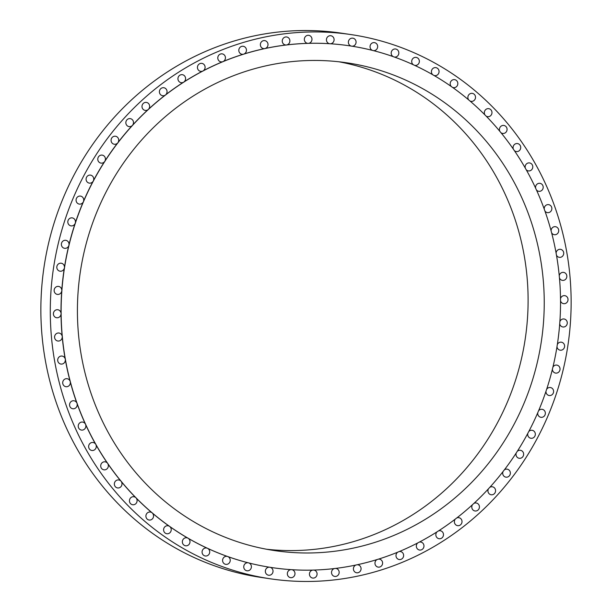 <?xml version="1.0" encoding="UTF-8"?>
<svg xmlns="http://www.w3.org/2000/svg" width="612" height="612" viewBox="0 0 612 612"><rect width="100%" height="100%" fill="white"/><g stroke="black" fill="none" stroke-linecap="round" stroke-linejoin="round"><path stroke-width="0.92" d="M397.746 552.169A4.039 3.817 98.4 0 0 399.215 559.529A4.039 3.817 98.4 0 0 403.4 554.082A4.039 3.817 98.4 0 0 399.246 551.55M349.567 45.816A263.757 249.39 98.4 0 1 351.265 46.076A4.039 3.817 98.4 0 0 352.168 46.221A263.757 249.39 98.4 0 1 372.586 50.421A4.039 3.817 98.4 0 0 373.473 50.643A263.757 249.39 98.4 0 1 393.439 56.709A4.039 3.817 98.4 0 0 394.296 57.015A263.757 249.39 98.4 0 1 413.658 64.903A4.039 3.817 98.4 0 0 414.492 65.285A263.757 249.39 98.4 0 1 433.105 74.939A4.039 3.817 98.4 0 0 433.9 75.398A263.757 249.39 98.4 0 1 451.61 86.736A4.039 3.817 98.4 0 0 452.367 87.264A263.757 249.39 98.4 0 1 469.052 100.207A4.039 3.817 98.4 0 0 469.756 100.804A263.757 249.39 98.4 0 1 473.91 104.438A263.757 249.39 98.4 0 1 485.285 115.255A4.039 3.817 98.4 0 0 485.936 115.913A263.757 249.39 98.4 0 1 500.195 131.756A4.039 3.817 98.4 0 0 500.784 132.475A263.757 249.39 98.4 0 1 513.659 149.588A4.039 3.817 98.4 0 0 514.187 150.361A263.757 249.39 98.4 0 1 525.586 168.614A4.039 3.817 98.4 0 0 526.045 169.432A263.757 249.39 98.4 0 1 535.867 188.695A4.039 3.817 98.4 0 0 536.265 189.552A263.757 249.39 98.4 0 1 544.443 209.671A4.039 3.817 98.4 0 0 544.764 210.566A263.757 249.39 98.4 0 1 551.244 231.39A4.039 3.817 98.4 0 0 551.489 232.308A263.757 249.39 98.4 0 1 556.209 253.682A4.039 3.817 98.4 0 0 556.377 254.623A263.757 249.39 98.4 0 1 559.307 276.372A4.039 3.817 98.4 0 0 559.399 277.328A263.757 249.39 98.4 0 1 560.516 299.299A4.039 3.817 98.4 0 0 560.531 300.255A263.757 249.39 98.4 0 1 559.827 322.279A4.039 3.817 98.4 0 0 559.758 323.235A263.757 249.39 98.4 0 1 557.241 345.137A4.039 3.817 98.4 0 0 557.088 346.094A263.757 249.39 98.4 0 1 552.781 367.713A4.039 3.817 98.4 0 0 552.552 368.646A263.757 249.39 98.4 0 1 546.478 389.813A4.039 3.817 98.4 0 0 546.172 390.724A263.757 249.39 98.4 0 1 538.376 411.287A4.039 3.817 98.4 0 0 538.002 412.174A263.757 249.39 98.4 0 1 528.554 431.965A4.039 3.817 98.4 0 0 528.102 432.814A263.757 249.39 98.4 0 1 517.063 451.687A4.039 3.817 98.4 0 0 516.551 452.49A263.757 249.39 98.4 0 1 504.013 470.314A4.039 3.817 98.4 0 0 503.431 471.064A263.757 249.39 98.4 0 1 489.485 487.688A4.039 3.817 98.4 0 0 488.85 488.384A263.757 249.39 98.4 0 1 473.604 503.684A4.039 3.817 98.4 0 0 472.908 504.326A263.757 249.39 98.4 0 1 456.476 518.188A4.039 3.817 98.4 0 0 455.733 518.754A263.757 249.39 98.4 0 1 438.246 531.078A4.039 3.817 98.4 0 0 437.458 531.576A263.757 249.39 98.4 0 1 419.044 542.255A4.039 3.817 98.4 0 0 418.218 542.691A263.757 249.39 98.4 0 1 399.016 551.649A4.039 3.817 98.4 0 0 398.167 552.001A263.757 249.39 98.4 0 1 378.323 559.177A4.039 3.817 98.4 0 0 377.443 559.444A263.757 249.39 98.4 0 1 357.11 564.777A4.039 3.817 98.4 0 0 356.215 564.968A263.757 249.39 98.4 0 1 335.552 568.418A4.039 3.817 98.4 0 0 334.642 568.525A263.757 249.39 98.4 0 1 313.795 570.07A4.039 3.817 98.4 0 0 312.885 570.093A263.757 249.39 98.4 0 1 292.023 569.711A4.039 3.817 98.4 0 0 291.113 569.657A263.757 249.39 98.4 0 1 272.095 567.615A263.757 249.39 98.4 0 1 270.397 567.355A4.039 3.817 98.4 0 0 269.494 567.217A263.757 249.39 98.4 0 1 249.076 563.017A4.039 3.817 98.4 0 0 248.189 562.788A263.757 249.39 98.4 0 1 228.222 556.721A4.039 3.817 98.4 0 0 227.358 556.423A263.757 249.39 98.4 0 1 207.996 548.528A4.039 3.817 98.4 0 0 207.17 548.145A263.757 249.39 98.4 0 1 188.557 538.499A4.039 3.817 98.4 0 0 187.762 538.04A263.757 249.39 98.4 0 1 170.044 526.695A4.039 3.817 98.4 0 0 169.294 526.167A263.757 249.39 98.4 0 1 152.61 513.223A4.039 3.817 98.4 0 0 151.906 512.627A263.757 249.39 98.4 0 1 147.744 509A263.757 249.39 98.4 0 1 136.377 498.183A4.039 3.817 98.4 0 0 135.719 497.518A263.757 249.39 98.4 0 1 121.467 481.682A4.039 3.817 98.4 0 0 120.87 480.963A263.757 249.39 98.4 0 1 108.003 463.85A4.039 3.817 98.4 0 0 107.467 463.077A263.757 249.39 98.4 0 1 96.076 444.817A4.039 3.817 98.4 0 0 95.617 443.998A263.757 249.39 98.4 0 1 85.787 424.743A4.039 3.817 98.4 0 0 85.397 423.879A263.757 249.39 98.4 0 1 77.211 403.759A4.039 3.817 98.4 0 0 76.898 402.864A263.757 249.39 98.4 0 1 70.418 382.049A4.039 3.817 98.4 0 0 70.173 381.123A263.757 249.39 98.4 0 1 65.453 359.757A4.039 3.817 98.4 0 0 65.285 358.816A263.757 249.39 98.4 0 1 62.348 337.059A4.039 3.817 98.4 0 0 62.263 336.103A263.757 249.39 98.4 0 1 61.139 314.14A4.039 3.817 98.4 0 0 61.131 313.176A263.757 249.39 98.4 0 1 61.835 291.159A4.039 3.817 98.4 0 0 61.904 290.195A263.757 249.39 98.4 0 1 64.421 268.293A4.039 3.817 98.4 0 0 64.566 267.345A263.757 249.39 98.4 0 1 68.881 245.726A4.039 3.817 98.4 0 0 69.11 244.792A263.757 249.39 98.4 0 1 75.184 223.617A4.039 3.817 98.4 0 0 75.49 222.707A263.757 249.39 98.4 0 1 83.278 202.144A4.039 3.817 98.4 0 0 83.66 201.264A263.757 249.39 98.4 0 1 93.108 181.466A4.039 3.817 98.4 0 0 93.559 180.624A263.757 249.39 98.4 0 1 104.591 161.744A4.039 3.817 98.4 0 0 105.111 160.941A263.757 249.39 98.4 0 1 117.649 143.124A4.039 3.817 98.4 0 0 118.231 142.367A263.757 249.39 98.4 0 1 132.177 125.751A4.039 3.817 98.4 0 0 132.812 125.047A263.757 249.39 98.4 0 1 148.058 109.747A4.039 3.817 98.4 0 0 148.754 109.112A263.757 249.39 98.4 0 1 165.186 95.25A4.039 3.817 98.4 0 0 165.921 94.676A263.757 249.39 98.4 0 1 183.416 82.36A4.039 3.817 98.4 0 0 184.197 81.855A263.757 249.39 98.4 0 1 202.618 71.176A4.039 3.817 98.4 0 0 203.436 70.747A263.757 249.39 98.4 0 1 222.646 61.789A4.039 3.817 98.4 0 0 223.495 61.437A263.757 249.39 98.4 0 1 243.339 54.261A4.039 3.817 98.4 0 0 244.219 53.986A263.757 249.39 98.4 0 1 264.545 48.654A4.039 3.817 98.4 0 0 265.447 48.463A263.757 249.39 98.4 0 1 286.11 45.013A4.039 3.817 98.4 0 0 287.02 44.906A263.757 249.39 98.4 0 1 307.859 43.368A4.039 3.817 98.4 0 0 308.777 43.337A263.757 249.39 98.4 0 1 329.631 43.72A4.039 3.817 98.4 0 0 330.541 43.781A263.757 249.39 98.4 0 1 349.567 45.816L349.444 45.801A263.757 249.39 98.4 0 0 330.426 43.766L330.541 43.781M158.386 495.804A246.552 233.118 98.4 0 0 274.627 550.593A246.552 233.118 98.4 0 0 522.633 406.559A246.552 233.118 98.4 0 0 463.276 117.634A246.552 233.118 98.4 0 0 347.035 62.837A246.552 233.118 98.4 0 0 99.022 206.879A246.552 233.118 98.4 0 0 158.386 495.804M266.58 549.247A246.552 233.118 98.4 0 0 508.182 400.202A246.552 233.118 98.4 0 0 447.135 115.232A246.552 233.118 98.4 0 0 338.941 61.789M290.93 569.642A4.039 3.817 98.4 0 0 290.57 577.659A4.039 3.817 98.4 0 0 294.961 573.146A4.039 3.817 98.4 0 0 291.909 569.696L292.023 569.711M330.426 43.766A4.039 3.817 98.4 0 0 330.855 35.741A4.039 3.817 98.4 0 0 326.464 40.254A4.039 3.817 98.4 0 0 329.516 43.704A263.757 249.39 98.4 0 0 308.655 43.322A4.039 3.817 98.4 0 0 308.754 35.335A4.039 3.817 98.4 0 0 304.401 40.109A4.039 3.817 98.4 0 0 307.744 43.345A263.757 249.39 98.4 0 0 286.898 44.89A4.039 3.817 98.4 0 0 286.668 36.972A4.039 3.817 98.4 0 0 282.346 41.914A4.039 3.817 98.4 0 0 285.995 44.997A263.757 249.39 98.4 0 0 265.325 48.447A4.039 3.817 98.4 0 0 264.774 40.622A4.039 3.817 98.4 0 0 260.49 45.732A4.039 3.817 98.4 0 0 264.43 48.639A263.757 249.39 98.4 0 0 244.096 53.971A4.039 3.817 98.4 0 0 243.232 46.275A4.039 3.817 98.4 0 0 238.994 51.553A4.039 3.817 98.4 0 0 243.224 54.246A263.757 249.39 98.4 0 0 223.38 61.414A4.039 3.817 98.4 0 0 222.21 53.871A4.039 3.817 98.4 0 0 218.025 59.318A4.039 3.817 98.4 0 0 222.523 61.766A263.757 249.39 98.4 0 0 203.322 70.732A4.039 3.817 98.4 0 0 201.861 63.365A4.039 3.817 98.4 0 0 198.166 65.056A4.039 3.817 98.4 0 0 202.495 71.16A263.757 249.39 98.4 0 0 184.082 81.84A4.039 3.817 98.4 0 0 182.353 74.679A4.039 3.817 98.4 0 0 178.475 76.668A4.039 3.817 98.4 0 0 183.294 82.345A263.757 249.39 98.4 0 0 165.806 94.661A4.039 3.817 98.4 0 0 163.817 87.73A4.039 3.817 98.4 0 0 159.786 90.033A4.039 3.817 98.4 0 0 165.064 95.235A263.757 249.39 98.4 0 0 148.632 109.097A4.039 3.817 98.4 0 0 146.413 102.418A4.039 3.817 98.4 0 0 142.244 105.042A4.039 3.817 98.4 0 0 147.943 109.732A263.757 249.39 98.4 0 0 132.697 125.032A4.039 3.817 98.4 0 0 130.257 118.629A4.039 3.817 98.4 0 0 125.988 121.589A4.039 3.817 98.4 0 0 132.054 125.728A263.757 249.39 98.4 0 0 118.108 142.351A4.039 3.817 98.4 0 0 115.484 136.239A4.039 3.817 98.4 0 0 111.132 139.544A4.039 3.817 98.4 0 0 117.535 143.109A263.757 249.39 98.4 0 0 104.989 160.925A4.039 3.817 98.4 0 0 102.196 155.119A4.039 3.817 98.4 0 0 97.798 158.776A4.039 3.817 98.4 0 0 104.476 161.729A263.757 249.39 98.4 0 0 93.437 180.609A4.039 3.817 98.4 0 0 90.499 175.124A4.039 3.817 98.4 0 0 86.085 179.125A4.039 3.817 98.4 0 0 92.993 181.45A263.757 249.39 98.4 0 0 83.538 201.249A4.039 3.817 98.4 0 0 80.486 196.092A4.039 3.817 98.4 0 0 76.079 200.453A4.039 3.817 98.4 0 0 83.163 202.128A263.757 249.39 98.4 0 0 75.368 222.692A4.039 3.817 98.4 0 0 72.231 217.88A4.039 3.817 98.4 0 0 67.863 222.584A4.039 3.817 98.4 0 0 75.069 223.602A263.757 249.39 98.4 0 0 68.988 244.769A4.039 3.817 98.4 0 0 65.79 240.309A4.039 3.817 98.4 0 0 61.491 245.358A4.039 3.817 98.4 0 0 68.766 245.71A263.757 249.39 98.4 0 0 64.451 267.329A4.039 3.817 98.4 0 0 61.223 263.214A4.039 3.817 98.4 0 0 57.023 268.599A4.039 3.817 98.4 0 0 64.298 268.278A263.757 249.39 98.4 0 0 61.789 290.18A4.039 3.817 98.4 0 0 54.927 288.022A4.039 3.817 98.4 0 0 57.375 294.41A4.039 3.817 98.4 0 0 61.713 291.136A263.757 249.39 98.4 0 0 61.016 313.16A4.039 3.817 98.4 0 0 54.086 311.493A4.039 3.817 98.4 0 0 56.633 317.743A4.039 3.817 98.4 0 0 61.024 314.117A263.757 249.39 98.4 0 0 62.141 336.087A4.039 3.817 98.4 0 0 55.179 334.917A4.039 3.817 98.4 0 0 57.819 341.014A4.039 3.817 98.4 0 0 62.233 337.044A263.757 249.39 98.4 0 0 65.163 358.793A4.039 3.817 98.4 0 0 58.201 358.112A4.039 3.817 98.4 0 0 60.925 364.063A4.039 3.817 98.4 0 0 65.331 359.741A263.757 249.39 98.4 0 0 70.059 381.108A4.039 3.817 98.4 0 0 63.128 380.909A4.039 3.817 98.4 0 0 65.928 386.7A4.039 3.817 98.4 0 0 70.303 382.026A263.757 249.39 98.4 0 0 76.775 402.849A4.039 3.817 98.4 0 0 69.913 403.132A4.039 3.817 98.4 0 0 72.79 408.762A4.039 3.817 98.4 0 0 77.097 403.744A263.757 249.39 98.4 0 0 85.282 423.864A4.039 3.817 98.4 0 0 78.512 424.606A4.039 3.817 98.4 0 0 81.457 430.075A4.039 3.817 98.4 0 0 85.672 424.72A263.757 249.39 98.4 0 0 95.495 443.983A4.039 3.817 98.4 0 0 88.862 445.176A4.039 3.817 98.4 0 0 95.487 448.894A4.039 3.817 98.4 0 0 95.962 444.802A263.757 249.39 98.4 0 0 107.352 463.054A4.039 3.817 98.4 0 0 100.881 464.684A4.039 3.817 98.4 0 0 107.658 468.088A4.039 3.817 98.4 0 0 107.88 463.827A263.757 249.39 98.4 0 0 120.755 480.94A4.039 3.817 98.4 0 0 114.475 482.99A4.039 3.817 98.4 0 0 121.39 486.073A4.039 3.817 98.4 0 0 121.344 481.659A263.757 249.39 98.4 0 0 135.604 497.502A4.039 3.817 98.4 0 0 129.537 499.943A4.039 3.817 98.4 0 0 136.583 502.704A4.039 3.817 98.4 0 0 136.254 498.168A263.757 249.39 98.4 0 0 147.63 508.985A263.757 249.39 98.4 0 0 151.784 512.611A4.039 3.817 98.4 0 0 145.962 515.419A4.039 3.817 98.4 0 0 153.115 517.851A4.039 3.817 98.4 0 0 152.487 513.208A263.757 249.39 98.4 0 0 169.18 526.152A4.039 3.817 98.4 0 0 163.618 529.303A4.039 3.817 98.4 0 0 170.909 531.308A4.039 3.817 98.4 0 0 169.929 526.68A263.757 249.39 98.4 0 0 187.647 538.017A4.039 3.817 98.4 0 0 182.368 541.49A4.039 3.817 98.4 0 0 189.804 542.989A4.039 3.817 98.4 0 0 188.442 538.476A263.757 249.39 98.4 0 0 207.047 548.13A4.039 3.817 98.4 0 0 202.075 551.894A4.039 3.817 98.4 0 0 209.61 552.873A4.039 3.817 98.4 0 0 207.881 548.513A263.757 249.39 98.4 0 0 227.243 556.4A4.039 3.817 98.4 0 0 222.584 560.431A4.039 3.817 98.4 0 0 230.188 560.883A4.039 3.817 98.4 0 0 228.1 556.706A263.757 249.39 98.4 0 0 248.074 562.772A4.039 3.817 98.4 0 0 243.752 567.033A4.039 3.817 98.4 0 0 251.387 566.964A4.039 3.817 98.4 0 0 248.954 562.994A263.757 249.39 98.4 0 0 269.379 567.194A4.039 3.817 98.4 0 0 268.614 575.226A4.039 3.817 98.4 0 0 270.274 567.339A263.757 249.39 98.4 0 0 271.98 567.599A263.757 249.39 98.4 0 0 272.042 567.607M351.143 46.061A4.039 3.817 98.4 0 1 352.81 38.173A4.039 3.817 98.4 0 1 352.045 46.206L352.168 46.221M372.387 50.368A4.039 3.817 98.4 0 1 374.452 42.626A4.039 3.817 98.4 0 1 374.796 50.513A4.039 3.817 98.4 0 1 373.351 50.628L373.473 50.643M480.795 95.732A275.079 260.092 98.4 0 0 351.112 34.601A275.079 260.092 98.4 0 0 74.396 195.305A275.079 260.092 98.4 0 0 140.63 517.668A275.079 260.092 98.4 0 0 270.313 578.799A275.079 260.092 98.4 0 0 547.029 418.095A275.079 260.092 98.4 0 0 480.795 95.732M469.955 100.972A4.039 3.817 98.4 0 0 475.463 97.981A4.039 3.817 98.4 0 0 468.394 95.38A4.039 3.817 98.4 0 0 468.7 99.909M486.15 116.135A4.039 3.817 98.4 0 0 491.887 113.457A4.039 3.817 98.4 0 0 484.949 110.512A4.039 3.817 98.4 0 0 484.933 114.895M501.006 132.743A4.039 3.817 98.4 0 0 506.95 130.41A4.039 3.817 98.4 0 0 500.157 127.135A4.039 3.817 98.4 0 0 499.859 131.343M514.409 150.682A4.039 3.817 98.4 0 0 520.544 148.716A4.039 3.817 98.4 0 0 513.904 145.105A4.039 3.817 98.4 0 0 513.346 149.129M526.251 169.807A4.039 3.817 98.4 0 0 532.562 168.224A4.039 3.817 98.4 0 0 529.556 162.922A4.039 3.817 98.4 0 0 525.295 168.109M536.456 189.972A4.039 3.817 98.4 0 0 542.905 188.794A4.039 3.817 98.4 0 0 539.968 183.325A4.039 3.817 98.4 0 0 535.622 188.152M544.932 211.033A4.039 3.817 98.4 0 0 551.511 210.268A4.039 3.817 98.4 0 0 548.635 204.638A4.039 3.817 98.4 0 0 544.236 209.097M551.619 232.82A4.039 3.817 98.4 0 0 558.297 232.491A4.039 3.817 98.4 0 0 555.497 226.7A4.039 3.817 98.4 0 0 551.083 230.785M556.469 255.166A4.039 3.817 98.4 0 0 563.224 255.28A4.039 3.817 98.4 0 0 560.5 249.336A4.039 3.817 98.4 0 0 556.094 253.054M559.452 277.894A4.039 3.817 98.4 0 0 566.245 278.483A4.039 3.817 98.4 0 0 563.606 272.386A4.039 3.817 98.4 0 0 559.246 275.744M560.531 300.852A4.039 3.817 98.4 0 0 567.339 301.907A4.039 3.817 98.4 0 0 564.792 295.657A4.039 3.817 98.4 0 0 560.508 298.664M559.712 323.84A4.039 3.817 98.4 0 0 566.498 325.377A4.039 3.817 98.4 0 0 564.05 318.99A4.039 3.817 98.4 0 0 559.873 321.652M556.997 346.706A4.039 3.817 98.4 0 0 560.202 350.186A4.039 3.817 98.4 0 0 564.402 344.801A4.039 3.817 98.4 0 0 557.333 344.525M552.399 369.258A4.039 3.817 98.4 0 0 555.627 373.091A4.039 3.817 98.4 0 0 559.926 368.042A4.039 3.817 98.4 0 0 552.919 367.123M545.973 391.328A4.039 3.817 98.4 0 0 549.193 395.52A4.039 3.817 98.4 0 0 553.562 390.816A4.039 3.817 98.4 0 0 546.661 389.255M537.749 412.756A4.039 3.817 98.4 0 0 540.939 417.3A4.039 3.817 98.4 0 0 545.346 412.947A4.039 3.817 98.4 0 0 538.598 410.767M527.804 433.365A4.039 3.817 98.4 0 0 530.925 438.276A4.039 3.817 98.4 0 0 535.339 434.268A4.039 3.817 98.4 0 0 528.806 431.483M516.214 453.018A4.039 3.817 98.4 0 0 519.228 458.281A4.039 3.817 98.4 0 0 523.627 454.624A4.039 3.817 98.4 0 0 517.347 451.258M503.056 471.546A4.039 3.817 98.4 0 0 505.94 477.161A4.039 3.817 98.4 0 0 510.293 473.849A4.039 3.817 98.4 0 0 504.303 469.924M488.445 488.82A4.039 3.817 98.4 0 0 491.168 494.771A4.039 3.817 98.4 0 0 495.437 491.811A4.039 3.817 98.4 0 0 489.791 487.351M472.487 504.709A4.039 3.817 98.4 0 0 475.011 510.982A4.039 3.817 98.4 0 0 479.181 508.358A4.039 3.817 98.4 0 0 473.91 503.401M455.297 519.091A4.039 3.817 98.4 0 0 457.6 525.67A4.039 3.817 98.4 0 0 461.639 523.367A4.039 3.817 98.4 0 0 456.774 517.951M437.022 531.859A4.039 3.817 98.4 0 0 439.072 538.721A4.039 3.817 98.4 0 0 442.95 536.732A4.039 3.817 98.4 0 0 438.529 530.895M417.782 542.913A4.039 3.817 98.4 0 0 419.557 550.035A4.039 3.817 98.4 0 0 423.252 548.344A4.039 3.817 98.4 0 0 419.304 542.125M377.046 559.567A4.039 3.817 98.4 0 0 378.193 567.125A4.039 3.817 98.4 0 0 382.423 561.847A4.039 3.817 98.4 0 0 378.507 559.116M355.855 565.044A4.039 3.817 98.4 0 0 356.651 572.778A4.039 3.817 98.4 0 0 360.935 567.661A4.039 3.817 98.4 0 0 357.255 564.746M334.328 568.563A4.039 3.817 98.4 0 0 334.756 576.428A4.039 3.817 98.4 0 0 339.079 571.486A4.039 3.817 98.4 0 0 335.636 568.41M312.633 570.101A4.039 3.817 98.4 0 0 312.671 578.065A4.039 3.817 98.4 0 0 317.024 573.291A4.039 3.817 98.4 0 0 313.857 570.07A4.039 3.817 98.4 0 0 313.818 570.07M394.335 57.031A4.039 3.817 98.4 0 0 398.84 52.969A4.039 3.817 98.4 0 0 391.244 52.433A4.039 3.817 98.4 0 0 393.187 56.618M414.584 65.331A4.039 3.817 98.4 0 0 419.35 61.506A4.039 3.817 98.4 0 0 411.838 60.42A4.039 3.817 98.4 0 0 413.368 64.765M434.03 75.475A4.039 3.817 98.4 0 0 439.056 71.902A4.039 3.817 98.4 0 0 431.667 70.281A4.039 3.817 98.4 0 0 432.776 74.748M452.536 87.386A4.039 3.817 98.4 0 0 457.807 84.096A4.039 3.817 98.4 0 0 450.577 81.939A4.039 3.817 98.4 0 0 451.266 86.491M351.112 34.601L341.687 33.201A275.079 260.092 98.4 0 0 64.971 193.905A275.079 260.092 98.4 0 0 131.205 516.268A275.079 260.092 98.4 0 0 260.888 577.399L270.313 578.799"/></g></svg>
